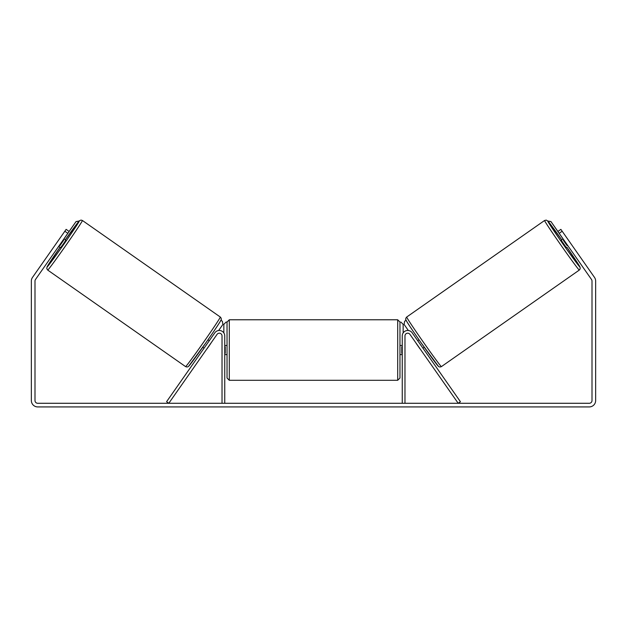 <?xml version="1.0" encoding="UTF-8"?>
<svg xmlns="http://www.w3.org/2000/svg" width="627" height="627" viewBox="0 0 627 627"><rect width="100%" height="100%" fill="white"/><g stroke="black" fill="none" stroke-linecap="round" stroke-linejoin="round"><path stroke-width="0.94" d="M166.57 401.719L214.826 332.796A5.463 5.463 0 0 1 224.756 335.931L224.756 403.279L222.029 403.279L222.029 335.931A2.727 2.727 0 0 0 217.06 334.363L168.804 403.279L166.57 401.719M460.43 401.719L412.174 332.796A5.463 5.463 0 0 0 402.244 335.931L402.244 403.279L404.971 403.279L404.971 335.931A2.727 2.727 0 0 1 409.94 334.363L458.196 403.279L460.43 401.719M579.293 270.072L441.408 366.615A30.261 0.752 -125 0 1 423.437 342.256A30.261 0.752 -125 0 1 406.696 317.035L544.581 220.492A30.261 0.752 55 0 0 561.322 245.706A30.261 0.752 55 0 0 579.293 270.072L580.171 268.865L580.077 267.204L566.973 247.312A27.988 0.69 -125 0 1 579.857 266.898A27.988 0.69 -125 0 1 563.234 244.373A27.988 0.69 -125 0 1 547.747 221.049A27.988 0.69 -125 0 1 561.753 239.851L547.841 221.025L546.258 220.101L544.581 220.492M566.408 247.704L561.189 240.243L563.101 238.911M566.432 237.32L570.954 243.778M563.845 239.976L563.359 240.313L567.09 245.635L567.576 245.298M417.715 340.712L419.016 339.795M422.935 348.165L424.236 347.256M416.226 343.345L415.482 342.279M418.46 341.778L422.19 347.099M419.949 348.667L420.701 349.733M416.163 343.384L419.886 348.714M567.09 245.635L563.359 240.313M67.818 233.322L64.832 231.23L66.141 229.364L69.119 231.457L35.488 279.493A2.727 2.727 0 0 0 34.994 281.061L34.994 400.551A2.727 2.727 0 0 0 37.722 403.279L589.278 403.279A2.727 2.727 0 0 0 592.006 400.551L592.006 281.061A2.727 2.727 0 0 0 591.512 279.493L557.881 231.457L560.859 229.364L562.168 231.23L559.182 233.322M64.832 231.23L32.502 277.408A6.372 6.372 0 0 0 31.35 281.061L31.35 400.551A6.372 6.372 0 0 0 37.722 406.923L589.278 406.923A6.372 6.372 0 0 0 595.65 400.551L595.65 281.061A6.372 6.372 0 0 0 594.498 277.408L562.168 231.23M229.31 380.299L397.69 380.299L397.69 319.778L229.31 319.778L229.31 380.299L227.037 378.026L227.037 322.051L226.128 322.051L223.847 324.324L223.847 332.913M397.69 319.778L399.963 322.051L399.963 378.026L397.69 380.299M402.244 353.291L401.789 353.291L401.789 346.786L402.244 346.786M224.756 346.786L225.211 346.786L225.211 353.291L224.756 353.291M400.872 322.051L403.153 324.324L403.153 332.913M563.054 238.942L550.961 221.574L547.841 221.025M557.881 231.457L550.961 221.574M406.069 320.256L404.642 321.251L404.086 324.418L408.349 330.507M547.88 221.072L550.914 221.605M220.304 317.035L82.419 220.492A30.261 0.752 125 0 1 65.678 245.706A30.261 0.752 125 0 1 47.707 270.072L185.592 366.615A30.261 0.752 -55 0 0 203.563 342.256A30.261 0.752 -55 0 0 220.304 317.035C221.065 317.85 221.378 318.641 221.237 319.409C222.303 318.712 214.779 330.131 205.39 343.518L188.547 366.38C187.818 367.054 186.83 367.14 185.592 366.615M58.679 246.364L60.592 247.704L63.288 244.036L65.811 240.243L63.899 238.911M63.155 239.976L63.64 240.313L59.91 245.635L59.424 245.298M60.568 237.32L56.046 243.778M210.774 343.345L211.518 342.279M209.285 340.712L207.984 339.795M204.065 348.165L202.764 347.256M206.299 349.733L207.051 348.667M208.54 341.778L204.81 347.099M210.837 343.384L207.114 348.714M59.91 245.635L63.64 240.313M69.119 231.457L76.039 221.574L79.159 221.025M63.946 238.942L76.039 221.574M220.931 320.256L222.358 321.251L222.914 324.418L218.651 330.507M79.12 221.072L76.086 221.605M406.131 320.209A27.988 0.69 55 0 0 421.618 343.533A27.988 0.69 55 0 0 438.242 366.058M47.707 270.072L46.766 268.63L47.096 266.82L60.027 247.312A27.988 0.69 -55 0 0 47.143 266.898A27.988 0.69 -55 0 0 63.766 244.373A27.988 0.69 -55 0 0 79.253 221.049A27.988 0.69 -55 0 0 65.247 239.851L79.464 220.728L80.993 220.077L82.419 220.492M220.869 320.209A27.988 0.69 125 0 1 205.382 343.533A27.988 0.69 125 0 1 188.758 366.058M441.408 366.615C440.17 367.14 439.182 367.054 438.453 366.38L421.61 343.518C412.221 330.131 404.697 318.712 405.763 319.409C405.622 318.641 405.935 317.85 406.696 317.035M229.31 319.778L227.037 322.051M399.963 345.485L402.244 345.485M402.244 354.592L399.963 354.592M227.037 345.485L224.756 345.485M227.037 354.592L224.756 354.592"/></g></svg>
